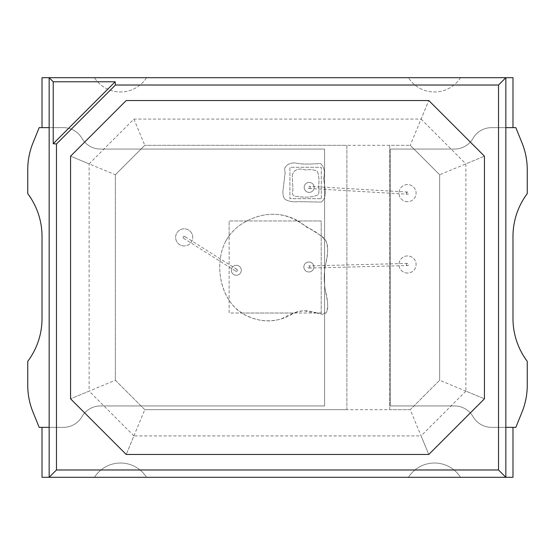 <?xml version="1.0" encoding="UTF-8"?>
<svg xmlns="http://www.w3.org/2000/svg" width="555" height="555" viewBox="0 0 555 555"><rect width="100%" height="100%" fill="white"/><g stroke="black" fill="none" stroke-linecap="round" stroke-linejoin="round"><path stroke-width="0.42" stroke-dasharray="2.77 2.08" d="M460.532 77.7A30.9 30.9 0 0 1 408.438 77.7A30.9 30.9 0 0 0 460.532 77.7L512.98 77.7L512.98 127.65L491.57 127.65A21.409 21.409 0 0 0 473.033 138.355A21.409 21.409 0 0 1 454.496 149.059L390.241 149.059L390.241 405.941L454.496 405.941A21.409 21.409 0 0 1 473.033 416.645A21.409 21.409 0 0 0 491.57 427.35L505.841 427.35L505.841 127.65L491.57 127.65A21.409 21.409 0 0 0 473.033 138.355A21.409 21.409 0 0 1 454.496 149.059L390.241 149.059L390.241 405.941L454.496 405.941A21.409 21.409 0 0 1 473.033 416.645A21.409 21.409 0 0 0 491.57 427.35L512.98 427.35L512.98 477.3L460.532 477.3A30.9 30.9 0 0 0 408.438 477.3A30.9 30.9 0 0 1 460.532 477.3M408.438 77.7L146.562 77.7A30.9 30.9 0 0 1 94.468 77.7L42.02 77.7L42.02 127.65L63.43 127.65A21.409 21.409 0 0 1 81.967 138.355A21.409 21.409 0 0 0 100.504 149.059L324.599 149.059L324.599 405.941L100.504 405.941A21.409 21.409 0 0 0 81.967 416.645A21.409 21.409 0 0 1 63.43 427.35L49.159 427.35L49.159 127.65L63.43 127.65A21.409 21.409 0 0 1 81.967 138.355A21.409 21.409 0 0 0 100.504 149.059L324.599 149.059L324.599 405.941L100.504 405.941A21.409 21.409 0 0 0 81.967 416.645A21.409 21.409 0 0 1 63.43 427.35L42.02 427.35L42.02 477.3L94.468 477.3A30.9 30.9 0 0 1 146.562 477.3L408.438 477.3M146.562 77.7A30.9 30.9 0 0 1 94.468 77.7M94.468 477.3A30.9 30.9 0 0 1 146.562 477.3M321.303 198.683L321.303 167.284L289.904 167.284L289.904 198.683L321.303 198.683L321.303 167.284L289.904 167.284L289.904 198.683L321.303 198.683M292.242 175.345C293.997 169.601 298.43 167.804 305.541 169.969C310.772 169.226 314.747 169.761 317.46 171.578C319.097 176.497 319.402 181.645 318.383 187.028C319.104 190.108 319.104 192.647 318.383 194.638C311.688 198.059 302.891 197.268 295.78 196.331C292.589 195.846 291.646 193.75 292.936 190.032L292.242 175.345C293.997 169.601 298.43 167.804 305.541 169.969C310.772 169.226 314.747 169.761 317.46 171.578C319.097 176.497 319.402 181.645 318.383 187.028C319.104 190.108 319.104 192.647 318.383 194.638C311.688 198.059 302.891 197.268 295.78 196.331C292.589 195.846 291.646 193.75 292.936 190.032L292.242 175.345M242.001 313.013L293.755 313.013C278.999 323.329 257.569 323.44 242.001 313.013C236.867 309.766 232.58 305.548 229.139 300.359C217.955 283.487 216.457 257.846 226.225 240.336L229.139 235.792L229.139 313.013L242.001 313.013M321.192 313.013L321.192 235.799C330.065 241.293 327.901 253.149 325.743 263.611C323.94 271.7 323.766 280.435 325.209 289.828C328.206 304.154 331.321 318.528 316.988 313.013L321.192 313.013L321.192 220.966L297.445 220.966L321.192 235.799L321.192 220.966L229.139 220.966L229.139 235.792C233.801 229.548 239.704 224.602 246.864 220.966C264.825 212.031 281.683 212.031 297.445 220.966L229.139 220.966L229.139 313.013L321.192 313.013M192.751 237.374A8.561 8.561 0 0 0 184.184 228.813A8.561 8.561 0 0 0 175.623 237.374A8.561 8.561 0 0 0 184.184 245.941A8.561 8.561 0 0 0 192.751 237.374M321.192 202.069L298.583 201.652C292.776 202.214 288.135 201.34 284.666 199.044C282.911 196.283 282.467 192.613 283.334 188.027L285.187 172.203C284.666 171.287 284.548 169.879 284.847 167.985C286.623 164.662 289.974 162.962 294.892 162.879C302.489 164.849 313.284 163.871 320.54 163.565C324.162 166.902 325.209 171.759 323.69 178.127C324.092 184.426 328.158 197.413 321.192 202.069L298.583 201.652C292.776 202.214 288.135 201.34 284.666 199.044C282.911 196.283 282.467 192.613 283.334 188.027L285.187 172.203C284.666 171.287 284.548 169.879 284.847 167.985C286.623 164.662 289.974 162.962 294.892 162.879C302.489 164.849 313.284 163.871 320.54 163.565C324.162 166.902 325.209 171.759 323.69 178.127C324.092 184.426 328.158 197.413 321.192 202.069M89.119 163.878L133.908 119.089L421.092 119.089L428.779 100.531L410.221 145.327L439.643 174.749L484.439 156.191L465.881 163.878L465.881 391.122L484.439 398.809L439.643 380.251L410.221 409.673L428.779 454.469L421.092 435.911L133.908 435.911L126.221 454.469L144.779 409.673L115.357 380.251L70.561 398.809L89.119 391.122L89.119 163.878L70.561 156.191L115.357 174.749L144.779 145.327L115.357 174.749L115.357 380.251L144.779 409.673L346.882 409.673L346.882 145.327L144.779 145.327L410.221 145.327L439.643 174.749L439.643 380.251L410.221 409.673L346.882 409.673L346.882 145.327M226.225 240.336C232.101 230.325 240.662 223.096 251.908 218.67C271.194 210.491 291.93 213.973 306.214 226.96C315.011 230.79 321.706 235.695 326.278 241.675C328.171 248.258 327.998 255.571 325.743 263.611C323.94 271.7 323.766 280.435 325.209 289.828C328.144 300.609 328.414 308.337 326.007 313.013C320.818 313.658 313.415 312.888 303.807 310.696C295.843 311.972 288.531 314.643 281.871 318.723C270.861 322.233 259.802 321.518 248.696 316.579C221.639 306.429 212.1 265.755 226.225 240.336M410.221 409.673L389.693 409.673L389.693 145.327L410.221 145.327M133.908 119.089L144.779 145.327M115.357 380.251L115.357 174.749M144.779 409.673L346.882 409.673M389.693 409.673L389.693 145.327M439.643 174.749L439.643 380.251M407.537 201.694A8.561 8.561 0 0 1 400.12 188.853A8.561 8.561 0 0 1 414.953 188.853A8.561 8.561 0 0 1 407.537 201.694A8.561 8.561 0 0 1 400.12 188.853A8.561 8.561 0 0 1 414.953 188.853A8.561 8.561 0 0 1 407.537 201.694M407.537 273.053A8.561 8.561 0 0 1 400.12 260.212A8.561 8.561 0 0 1 414.953 260.212A8.561 8.561 0 0 1 407.537 273.053A8.561 8.561 0 0 1 400.12 260.212A8.561 8.561 0 0 1 414.953 260.212A8.561 8.561 0 0 1 407.537 273.053M316.988 313.013C308.282 310.085 300.539 310.085 293.755 313.013L316.988 313.013M241.321 270.278A4.995 4.995 0 0 0 233.828 265.956A4.995 4.995 0 0 0 233.828 274.607A4.995 4.995 0 0 0 241.321 270.278A4.995 4.995 0 0 1 233.828 274.607A4.995 4.995 0 0 1 233.828 265.956A4.995 4.995 0 0 1 241.321 270.278M313.846 266.99A4.995 4.995 0 0 1 306.353 271.312A4.995 4.995 0 0 1 306.353 262.661A4.995 4.995 0 0 1 313.846 266.99A4.995 4.995 0 0 1 306.353 271.312A4.995 4.995 0 0 1 306.353 262.661A4.995 4.995 0 0 1 313.846 266.99M406.468 264.548A1.068 1.068 0 0 0 407.564 265.561A1.068 1.068 0 0 0 408.605 264.457A1.068 1.068 0 0 0 407.502 263.424A1.068 1.068 0 0 0 406.468 264.548M406.468 193.008A1.068 1.068 0 0 0 407.46 194.201A1.068 1.068 0 0 0 408.605 193.209A1.068 1.068 0 0 0 407.377 192.079A1.068 1.068 0 0 0 406.468 193.008L407.301 192.085M184.184 245.941A8.561 8.561 0 0 1 176.768 233.093A8.561 8.561 0 0 1 191.6 233.093A8.561 8.561 0 0 1 184.184 245.941M183.726 236.409A1.068 1.068 0 0 0 183.518 238.213A1.068 1.068 0 0 0 185.023 238.04A1.068 1.068 0 0 0 183.726 236.409M314.165 187.403A4.995 4.995 0 0 1 306.672 191.732A4.995 4.995 0 0 1 306.672 183.081A4.995 4.995 0 0 1 314.165 187.403A4.995 4.995 0 0 1 306.672 191.732A4.995 4.995 0 0 1 306.672 183.081A4.995 4.995 0 0 1 314.165 187.403M310.238 187.403A1.068 1.068 0 0 1 309.121 188.471A1.068 1.068 0 0 1 308.101 187.354A1.068 1.068 0 0 1 309.218 186.334A1.068 1.068 0 0 1 310.238 187.403M309.926 266.99A1.068 1.068 0 0 1 308.871 268.058A1.068 1.068 0 0 1 307.782 267.01A1.068 1.068 0 0 1 308.83 265.921A1.068 1.068 0 0 1 309.926 266.99M237.394 270.278A1.068 1.068 0 0 1 235.854 271.242A1.068 1.068 0 0 1 235.362 269.813A1.068 1.068 0 0 1 237.394 270.278M133.908 435.911L89.119 391.122M465.881 391.122L421.092 435.911M421.092 119.089L465.881 163.878M527.25 169.74L527.25 193.653A71.359 71.359 0 0 0 512.98 236.472L512.98 318.528A71.359 71.359 0 0 0 527.25 361.347L527.25 385.26A71.359 71.359 0 0 1 522.033 412.053L515.831 427.35L491.57 427.35A21.409 21.409 0 0 1 473.033 416.645A21.409 21.409 0 0 0 454.496 405.941L390.241 405.941L390.241 149.059L454.496 149.059A21.409 21.409 0 0 0 473.033 138.355A21.409 21.409 0 0 1 491.57 127.65L505.841 127.65L505.841 427.35L491.57 427.35A21.409 21.409 0 0 1 473.033 416.645A21.409 21.409 0 0 0 454.496 405.941L390.241 405.941L390.241 149.059L454.496 149.059A21.409 21.409 0 0 0 473.033 138.355A21.409 21.409 0 0 1 491.57 127.65L515.831 127.65L522.033 142.947A71.359 71.359 0 0 1 527.25 169.74M27.75 361.347L27.75 385.26A71.359 71.359 0 0 0 32.967 412.053L39.169 427.35L63.43 427.35A21.409 21.409 0 0 0 81.967 416.645A21.409 21.409 0 0 1 100.504 405.941L324.599 405.941L324.599 149.059L100.504 149.059A21.409 21.409 0 0 1 81.967 138.355A21.409 21.409 0 0 0 63.43 127.65L49.159 127.65L49.159 427.35L63.43 427.35A21.409 21.409 0 0 0 81.967 416.645A21.409 21.409 0 0 1 100.504 405.941L324.599 405.941L324.599 149.059L100.504 149.059A21.409 21.409 0 0 1 81.967 138.355A21.409 21.409 0 0 0 63.43 127.65L39.169 127.65L32.967 142.947A71.359 71.359 0 0 0 27.75 169.74L27.75 193.653A71.359 71.359 0 0 1 42.02 236.472L42.02 318.528A71.359 71.359 0 0 1 27.75 361.347M407.599 192.065L309.232 186.334M309.107 188.471L407.474 194.201M407.509 263.424L308.823 265.921M308.878 268.058L407.564 265.561M236.895 269.376L184.76 236.472M183.615 238.282L235.757 271.187"/><path stroke-width="0.83" d="M460.532 477.3L512.98 477.3L512.98 427.35L505.841 427.35L505.841 127.65L512.98 127.65L512.98 77.7L460.532 77.7M94.468 477.3L42.02 477.3L42.02 427.35L49.159 427.35L49.159 127.65L42.02 127.65L42.02 77.7L94.468 77.7M408.438 77.7L146.562 77.7M146.562 477.3L408.438 477.3M56.471 143.988L115.447 85.019L498.529 85.019L498.529 469.981L56.471 469.981L56.471 143.988L53.224 143.71L53.224 81.765L49.159 77.7L505.841 77.7L505.841 477.3L49.159 477.3L49.159 77.7M70.561 156.191L126.221 100.531L428.779 100.531L484.439 156.191L484.439 398.809L428.779 454.469L126.221 454.469L70.561 398.809L70.561 156.191L126.221 100.531L428.779 100.531L484.439 156.191L484.439 398.809L428.779 454.469L126.221 454.469L70.561 398.809L70.561 156.191M56.471 469.981L49.159 477.3M498.529 469.981L505.841 477.3M498.529 85.019L505.841 77.7M53.224 81.765L115.169 81.765L115.447 85.019M53.224 143.71L115.169 81.765M527.25 169.74L527.25 193.653A71.359 71.359 0 0 0 512.98 236.472L512.98 318.528A71.359 71.359 0 0 0 527.25 361.347L527.25 385.26A71.359 71.359 0 0 1 522.033 412.053L515.831 427.35L505.841 427.35L505.841 127.65L515.831 127.65L522.033 142.947A71.359 71.359 0 0 1 527.25 169.74M27.75 361.347L27.75 385.26A71.359 71.359 0 0 0 32.967 412.053L39.169 427.35L49.159 427.35L49.159 127.65L39.169 127.65L32.967 142.947A71.359 71.359 0 0 0 27.75 169.74L27.75 193.653A71.359 71.359 0 0 1 42.02 236.472L42.02 318.528A71.359 71.359 0 0 1 27.75 361.347"/></g></svg>
